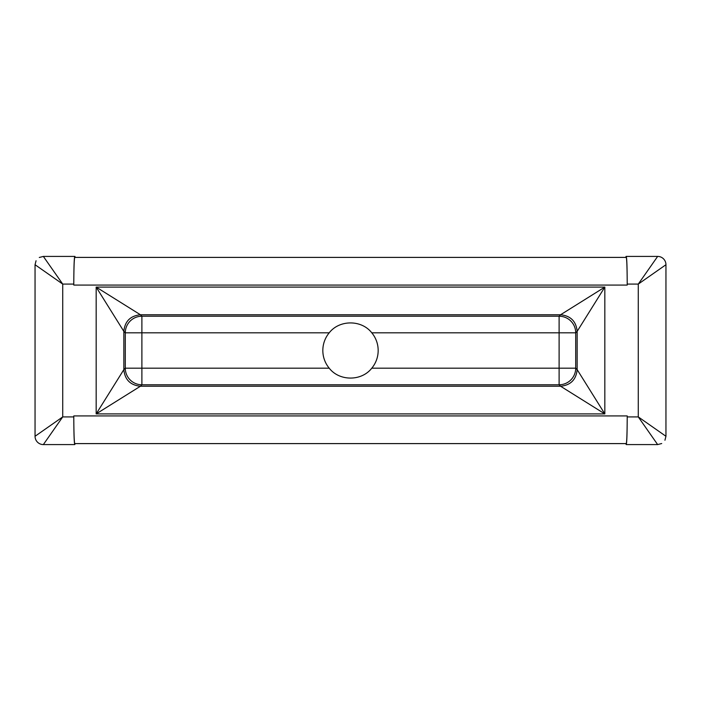 <?xml version="1.0" encoding="UTF-8"?>
<svg xmlns="http://www.w3.org/2000/svg" width="701" height="701" viewBox="0 0 701 701"><rect width="100%" height="100%" fill="white"/><g stroke="black" fill="none" stroke-linecap="round" stroke-linejoin="round"><path stroke-width="1.05" d="M39.3 257.477A8.298 8.298 0 0 1 39.361 257.442A8.298 8.298 0 0 0 39.3 257.477L43.348 256.417L74.753 256.417C74.166 258.091 73.85 267.318 73.789 284.089C73.868 267.835 74.183 258.941 74.753 257.398L626.247 257.398C626.817 258.941 627.132 267.835 627.211 284.089L627.211 285.07L73.789 285.07L73.789 284.089L62.722 284.089L43.348 256.417L74.946 256.417L75.209 257.398M626.247 256.417C626.834 258.091 627.15 267.318 627.211 284.089L638.278 284.089L638.278 416.911L665.95 436.276L664.942 440.237L665.95 436.276L665.95 264.724A8.298 8.298 0 0 0 657.652 256.417L626.054 256.417L625.791 257.398M74.753 444.583L43.348 444.583L62.722 416.911L73.789 416.911L73.789 415.93L627.211 415.93L627.211 416.911C627.132 433.165 626.817 442.059 626.247 443.602L74.753 443.602C74.183 442.059 73.868 433.165 73.789 416.911C73.85 433.682 74.166 442.909 74.753 444.583L75.209 443.602M661.7 443.523A8.298 8.298 0 0 1 661.639 443.558A8.298 8.298 0 0 0 661.7 443.523L657.652 444.583L626.247 444.583L657.652 444.583L638.278 416.911L627.211 416.911C627.15 433.682 626.834 442.909 626.247 444.583L625.791 443.602M657.652 256.417L638.278 284.089L665.95 264.724M35.05 264.724L35.05 436.276A8.298 8.298 0 0 0 43.348 444.583A8.298 8.298 0 0 1 35.05 436.276L62.722 416.911L62.722 284.089L35.05 264.724L36.049 260.763L35.05 264.724M329.216 332.817L125.286 332.817A16.605 16.605 135 0 1 141.891 316.221L559.109 316.221L559.109 332.817L575.714 332.817L577.16 331.371L604.832 287.095L604.832 413.905L96.168 413.905L123.84 369.629L123.84 331.371C124.848 321.303 130.386 315.774 140.437 314.767L560.563 314.767C570.632 315.783 576.161 321.312 577.16 331.371L577.16 369.629L604.832 413.905L560.563 386.233L559.109 384.779L559.109 368.183L575.714 368.183L577.16 369.629C576.152 379.697 570.614 385.226 560.563 386.233L140.437 386.233C130.368 385.217 124.839 379.688 123.84 369.629L125.286 368.183L141.891 368.183L141.891 384.779L140.437 386.233L96.168 413.905L96.168 287.095L123.84 331.371L125.286 332.817L125.286 368.183A16.605 16.605 -135 0 0 141.891 384.779L559.109 384.779A16.605 16.605 135 0 0 575.714 368.183L575.714 332.817A16.605 16.605 45 0 0 559.109 316.221L560.563 314.767L604.832 287.095L96.168 287.095L140.437 314.767L141.891 316.221L141.891 368.183L329.216 368.183A27.672 27.672 0 0 1 329.216 332.817C339.424 319.63 361.576 319.63 371.784 332.817A27.672 27.672 0 0 1 371.784 368.183L559.109 368.183L559.109 332.817L371.784 332.817M329.216 368.183C339.424 381.362 361.576 381.362 371.784 368.183"/></g></svg>
